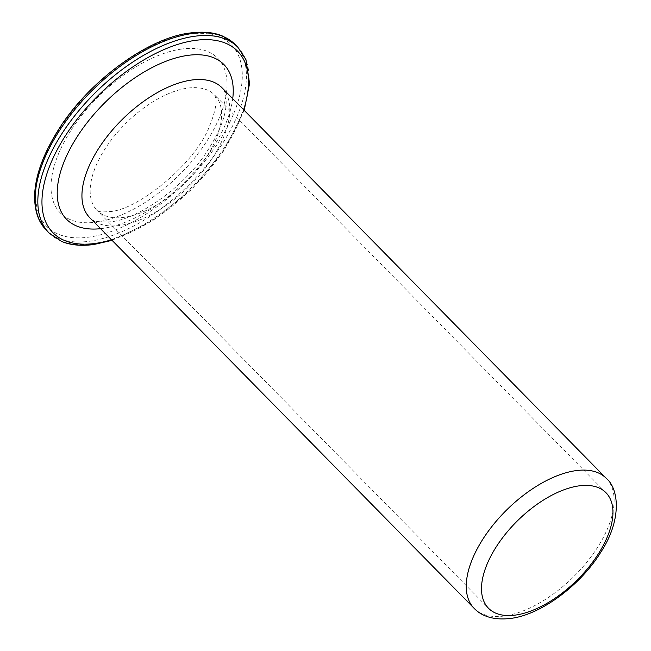 <?xml version="1.0" encoding="UTF-8"?>
<svg xmlns="http://www.w3.org/2000/svg" width="651" height="651" viewBox="0 0 651 651"><rect width="100%" height="100%" fill="white"/><g stroke="black" fill="none" stroke-linecap="round" stroke-linejoin="round"><path stroke-width="0.49" stroke-dasharray="3.25 2.44" d="M237.843 47.238A132.405 67.558 -44.5 0 1 216.897 158.283A132.405 67.558 -44.5 0 1 92.995 243.832A132.405 67.558 -44.5 0 1 92.125 243.954A132.405 67.558 -44.5 0 1 49.077 232.96M243.645 109.775A129.468 66.06 -44.5 0 1 111.508 239.78M189.213 34.039A129.468 66.06 -44.5 0 1 229.486 122.933A129.468 66.06 -44.5 0 1 89.643 237.029A129.468 66.06 -44.5 0 1 88.829 237.143A129.468 66.06 -44.5 0 1 48.556 148.249A129.468 66.06 -44.5 0 1 188.399 34.153A129.468 66.06 -44.5 0 1 189.213 34.039M235.182 44.528A132.405 67.558 -44.5 0 1 214.22 155.597A132.405 67.558 -44.5 0 1 90.294 241.139A132.405 67.558 -44.5 0 1 89.464 241.252A132.405 67.558 -44.5 0 1 46.416 230.259M606.252 478.314A92.686 47.287 -44.5 0 1 591.336 556.377A92.686 47.287 -44.5 0 1 504.256 616.017A92.686 47.287 -44.5 0 1 474.115 608.319M221.95 87.722A92.686 47.287 -44.5 0 1 207.034 165.793A92.686 47.287 -44.5 0 1 119.947 225.425A92.686 47.287 135.5 0 1 89.814 217.727C91.278 221.096 98.26 222.439 110.743 221.779C136.515 219.647 182.573 188.757 206.09 152.879C217.93 135.009 224.522 119.751 225.881 107.114C226.808 97.333 225.498 90.871 221.95 87.722M605.951 492.693L214.61 94.94L215.278 96.332C214.545 96.348 219.9 100.148 209.72 125.708C195.194 164.451 136.417 210.932 109.36 211.575C103.159 212.088 99.481 211.941 98.317 211.127L97.154 210.509A82.384 42.038 135.5 0 1 110.41 141.112A82.384 42.038 135.5 0 1 187.822 88.105A82.384 42.038 -44.5 0 1 214.61 94.94A82.384 42.038 -44.5 0 1 201.354 164.337A82.384 42.038 -44.5 0 1 123.942 217.353A82.384 42.038 135.5 0 1 97.154 210.509L488.494 608.254M181.8 49.037A110.336 56.295 135.5 0 0 62.105 145.987A110.336 56.295 135.5 0 0 96.242 222.137A110.336 56.295 -44.5 0 0 215.937 125.187A110.336 56.295 -44.5 0 0 181.8 49.037M100.588 228.68A110.336 56.295 135.5 0 0 102.459 228.452A110.336 56.295 -44.5 0 0 232.724 98.675M112.053 240.341L152.44 220.884L191.85 189.286L224.082 150.397L244.19 110.328"/><path stroke-width="0.98" d="M579.162 485.849A82.384 42.038 -44.5 0 1 605.951 492.693A82.384 42.038 -44.5 0 1 592.703 562.09A82.384 42.038 -44.5 0 1 515.291 615.097A82.384 42.038 -44.5 0 1 488.494 608.254A82.384 42.038 -44.5 0 1 501.75 538.865A82.384 42.038 -44.5 0 1 579.162 485.849M46.416 230.259A132.405 67.558 -44.5 0 1 67.37 119.19A132.405 67.558 -44.5 0 1 191.296 33.649A132.405 67.558 -44.5 0 1 192.126 33.535A132.405 67.558 -44.5 0 1 235.182 44.528L223.098 36.301C214.537 32.428 203.698 31.305 190.588 32.924L189.75 33.038C147.858 38.002 88.446 81.285 58.208 130.119C43.275 153.978 35.423 175.501 34.641 194.698C34.234 213.78 40.272 224.107 46.416 230.259L49.077 232.96A132.405 67.558 -44.5 0 1 70.023 121.916A132.405 67.558 -44.5 0 1 193.917 36.358A132.405 67.558 -44.5 0 1 194.787 36.236A132.405 67.558 -44.5 0 1 237.843 47.238L245.948 59.623L249.577 83.54L244.19 110.328M111.508 239.78A129.468 66.06 -44.5 0 1 95.892 243.336A129.468 66.06 -44.5 0 1 95.046 243.458A129.468 66.06 -44.5 0 1 54.757 154.58A129.468 66.06 -44.5 0 1 194.568 40.468A129.468 66.06 -44.5 0 1 195.422 40.354A129.468 66.06 -44.5 0 1 243.645 109.775M576.102 470.616A92.686 47.287 -44.5 0 1 606.252 478.314C619.223 489.056 621.819 520.287 600.84 552.154C580.375 585.705 540.127 615.138 510.392 618.45C490.813 620.72 479.999 614.487 474.115 608.319A92.686 47.287 -44.5 0 1 489.023 530.256A92.686 47.287 -44.5 0 1 576.102 470.616M474.115 608.319L89.814 217.727A92.686 47.287 135.5 0 1 104.721 139.656A92.686 47.287 135.5 0 1 191.809 80.024A92.686 47.287 -44.5 0 1 221.95 87.722L606.252 478.314M232.724 98.675A110.336 56.295 -44.5 0 0 188.009 55.351A110.336 56.295 135.5 0 0 68.851 151.244A110.336 56.295 135.5 0 0 100.588 228.68M49.077 232.96L61.332 241.269C69.869 245.077 80.651 246.176 93.663 244.564L112.053 240.341M235.182 44.528L237.843 47.238"/></g></svg>
